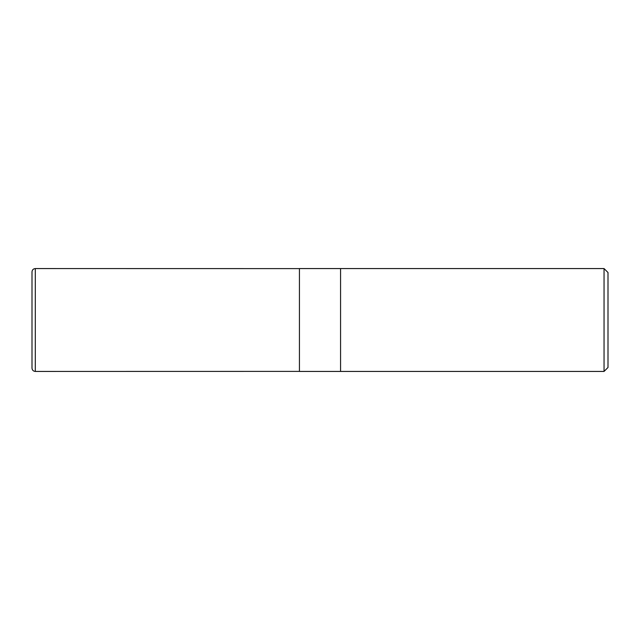 <?xml version="1.0" encoding="UTF-8"?>
<svg xmlns="http://www.w3.org/2000/svg" width="640" height="640" viewBox="0 0 640 640"><rect width="100%" height="100%" fill="white"/><g stroke="black" fill="none" stroke-linecap="round" stroke-linejoin="round"><path stroke-width="0.96" d="M604.048 371.432L608 367.48L608 272.52L604.048 268.568L340.568 268.568L340.568 371.432L340.568 268.568L299.432 268.568L299.432 371.432L604.048 371.432L604.048 268.568M35.296 371.432L35.296 268.568C33.296 268.768 32.192 269.864 32 271.864L32 368.136C32.192 370.136 33.296 371.232 35.296 371.432L299.432 371.384M299.432 268.616L35.296 268.568"/></g></svg>
